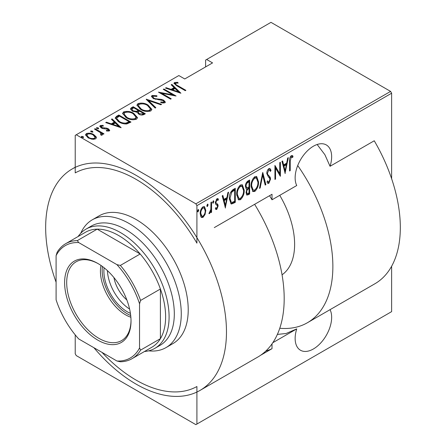 <?xml version="1.0" encoding="UTF-8"?>
<svg xmlns="http://www.w3.org/2000/svg" width="447" height="447" viewBox="0 0 447 447"><rect width="100%" height="100%" fill="white"/><g stroke="black" fill="none" stroke-linecap="round" stroke-linejoin="round"><path stroke-width="0.67" d="M272.815 342.698L296.735 328.891A25.814 14.907 120 0 0 300.49 350.247A25.814 14.907 120 0 0 313.397 348.967A25.814 14.907 120 0 0 330.059 309.659L374.245 284.141M391.628 93.216L196.915 205.631L196.915 243.157A122.931 70.978 -120 0 0 136.067 179.336A122.931 70.978 -120 0 0 75.219 172.894L75.219 135.368L76.258 134.77L195.87 203.826L390.589 91.406L391.628 93.216L391.628 178.744M101.994 352.381A122.931 70.978 -120 0 0 196.915 386.521L196.915 424.047L195.87 424.65L76.258 355.594L75.219 353.784L75.219 334.87M205.061 214.493L202.994 217.387L201.547 217.493L200.932 216.884L200.189 213.666C200.06 211.045 200.994 208.743 202.994 206.76L204.463 206.637L205.81 210.42L205.061 214.493L204.486 214.163M211.582 201.983L211.582 212.252L210.956 212.61L210.956 211.101L209.542 213.605L208.928 213.61L210.828 209.392L210.956 202.34L211.582 201.983M216.041 204.614L216.812 205.061L215.577 204.05L215.325 202.608L216.907 198.731L217.957 198.686L218.443 199.228L218.019 200.429L216.924 199.982L215.951 202.195L216.13 203.067L217.885 204.514L218.13 205.955L216.739 209.453L215.94 209.447L215.325 208.81L215.761 207.676L216.756 208.179L217.51 206.363L217.326 205.542L216.292 204.793M215.532 207.771L216.756 208.179M215.895 203.072L217.186 203.776M233.055 189.584L235.295 188.293L235.295 202.346L231.546 204.005L230.987 203.821L229.367 198.563C229.071 195.037 230.3 192.042 233.055 189.584M249.649 180.001L249.649 194.054L246.878 195.115L246.062 192.646L246.867 189.193L246.314 189.025L245.437 186.427C245.336 184.36 246.096 182.588 247.716 181.119L249.649 180.001M262.758 172.436L265.876 184.689L265.194 185.08L262.68 175.19L260.16 187.986L259.478 188.383L262.758 172.436M279.761 162.619L280.386 162.255L280.386 176.308L275.548 168.027L275.548 179.102L274.927 179.465L274.927 165.412L279.761 173.671L279.761 162.619M290.215 161.289L290.215 170.637L289.589 170.994L289.589 161.507C289.226 159.417 289.79 157.45 291.276 155.606L292.344 155.59L293.025 156.221L292.645 157.523L291.232 157.076L290.215 161.289L289.595 160.926M291.014 156.601L292.165 157.199L291.014 156.601L290.533 156.679L291.232 157.076M196.915 424.047L391.628 311.632L391.628 266.25M214.297 227.601L272.016 194.277L272.016 199.798L296.735 185.527A25.814 14.907 120 0 1 303.038 155.914A25.814 14.907 120 0 1 326.304 144.934A25.814 14.907 120 0 1 330.054 166.29L374.245 140.777A122.931 70.978 -120 0 1 374.86 283.789L307.407 322.734A122.931 70.978 -120 0 0 297.719 165.541M265.809 351.063A127.848 73.816 -120 0 0 272.016 348.682L272.016 343.866M272.016 348.682L260.646 355.248M285.225 173.52L281.945 161.356L282.627 160.965L283.627 164.893L286.661 163.138L287.661 158.059L288.343 157.662L285.013 173.397M268.854 168.558L269.921 168.497L271.027 170.374L270.413 171.436L269.524 169.989L268.843 170.005L267.435 173.196L267.692 174.431L270.156 177.157L270.558 179.068L268.831 183.343L267.904 183.387L266.971 182.041L267.552 180.839L268.278 181.884L268.91 181.856L269.932 179.487L269.463 177.94L268.502 177.096L266.814 173.537C266.73 171.654 267.412 169.994 268.854 168.558M258.545 181.834C258.752 185.393 257.522 188.589 254.846 191.417L252.896 191.562L251.052 186.226C250.845 182.661 252.091 179.476 254.784 176.677L256.684 176.543L258.545 181.834L257.897 181.46M244.191 190.12C244.397 193.68 243.168 196.876 240.492 199.703L238.542 199.848L236.698 194.512C236.491 190.947 237.737 187.762 240.43 184.963L242.33 184.829L244.191 190.12L243.542 189.746M225.467 208.017L222.187 195.859L222.869 195.462L223.869 199.39L226.908 197.635L227.909 192.556L228.585 192.165L225.254 207.894M212.733 202.832L213.297 203.156L212.671 202.34L213.297 200.809L213.923 201.625L212.973 203.173M213.297 200.809L213.621 200.792M206.961 206.162L207.525 206.486L206.9 205.676L207.525 204.145L208.146 204.955L207.196 206.508M207.525 204.145L207.849 204.128M197.602 211.565L198.161 211.889L197.54 211.079L198.161 209.548L198.786 210.358L197.837 211.912M198.161 209.548L198.49 209.531M390.589 91.406L270.977 22.35L205.609 60.088L205.609 66.916M96.161 136.849L96.384 137.687L95.563 138.888L92.037 139.235L88.132 137.838L85.522 134.782L86.36 133.575C89.076 132.832 91.54 133.172 93.747 134.597L96.161 136.849L96.323 138.067M95.099 128.708L103.989 133.843L103.369 134.206L102.056 133.446L102.503 134.469L102.112 135.111L101.19 135.29L100.603 134.536L101.38 133.994L101.134 135.218L100.385 132.63L94.473 129.071L95.099 128.708L95.099 129.429M101.374 126.166L101.832 127.557L106.749 128.155L108.37 128.803L109.722 130.34L109.308 130.954L106.626 131.044L106.302 130.351L108.448 129.993L108.448 130.792L108.235 131.116L107.788 129.189L102.883 128.591L101.257 127.943L99.793 126.25L100.268 125.546L103.011 125.35L103.408 126.076L101.374 126.166L101.078 126.607L101.357 127.998M116.572 116.309L118.813 115.019L130.982 122.042L126.792 123.959C123.629 124.009 120.975 123.311 118.818 121.863L115.186 117.974L116.572 116.309L116.572 117.114L118.813 115.823L118.813 115.019M133.167 106.732L145.336 113.756L143.973 114.544C142.124 115.309 140.38 115.158 138.732 114.086L136.95 112.13L132.407 111.158L130.474 108.912L131.239 107.844L133.167 106.732L133.167 107.531L133.72 107.856M146.275 99.161L161.563 104.391L160.881 104.782L148.538 100.564L155.847 107.688L155.165 108.079L146.275 99.407M163.278 89.344L163.904 88.987L176.073 96.01L161.646 93.267L171.235 98.804L170.614 99.161L158.445 92.138L172.849 94.87L163.278 89.344M175.682 83.265C175.47 84.22 176.179 85.019 177.805 85.662L185.902 90.339L185.281 90.696L177.062 85.953L173.967 83.248L174.486 82.516L177.632 82.321L178.191 83.081L176.336 83.092L175.42 83.667L175.95 85.288M76.258 134.77L178.834 75.549L184.745 78.963L212.56 62.898L206.648 59.49M180.912 93.216L165.463 88.087L166.144 87.69L171.045 89.366L174.084 87.612L171.179 84.785L171.86 84.394L180.912 93.216M152.058 95.462L156.891 95.747L156.897 96.451L153.293 96.189L152.852 96.882L153.952 98.195L155.405 98.737L161.462 99.39L163.714 100.229L165.34 102.084L164.831 102.86L160.909 102.749L160.747 101.977L163.663 102.095L163.993 101.62L163.144 100.614L153.31 98.541L151.472 96.334L152.058 95.462L152.058 96.267L154.494 95.993M148.091 105.079L151.846 109.37L150.846 110.94C147.063 111.923 143.671 111.42 140.66 109.437L136.95 105.129L137.994 103.587C141.744 102.626 145.107 103.128 148.091 105.079L148.091 105.827M133.737 113.365L137.492 117.662L136.491 119.226C132.709 120.209 129.317 119.707 126.305 117.723L122.595 113.415L123.64 111.873C127.389 110.917 130.753 111.415 133.737 113.365L133.737 114.114M121.154 127.719L105.71 122.584L106.386 122.193L111.286 123.869L114.326 122.115L111.426 119.282L112.102 118.891L121.154 127.719M98.295 127.853L98.686 128.797L97.049 128.574L96.658 127.63L98.295 127.853L98.575 128.848M96.479 127.903L96.658 127.63L96.658 128.272M92.523 131.189L92.915 132.133L91.277 131.91L90.886 130.96L92.523 131.189L92.803 132.183M90.707 131.239L90.886 130.96L90.886 131.608M83.164 136.592L83.55 137.536L81.913 137.313L81.522 136.369L83.164 136.592L83.438 137.587M81.343 136.642L81.522 136.369L81.522 137.011M196.915 205.631L195.87 203.826M272.016 199.798A122.931 70.978 -120 0 0 269.558 195.697M296.735 328.891L286.119 333.501L277.369 334.412M330.054 166.29L324.874 154.684L317.147 144.493M174.079 83.678L174.486 82.516M174.486 83.321L177.068 83.058M177.632 83.064L177.632 82.321M166.144 88.316L166.144 87.69M171.045 89.992L171.045 89.366M171.24 90.059L174.084 88.417L174.084 87.612M171.698 85.288L171.86 84.394M171.86 85.193L179.867 93.004M172.615 89.903L178.487 91.909L175.012 88.517L172.615 89.903L172.615 90.529M178.487 92.535L178.487 91.909M163.904 89.707L163.904 88.987M172.849 94.954L174.229 95.747M161.646 93.987L161.646 93.267M160.266 93.194L161.646 93.462M172.849 95.479L172.849 94.87M156.891 96.451L156.891 95.747M152.852 96.882L153.355 98.569M153.952 98.871L153.952 98.195M155.405 99.368L155.405 98.737M161.462 100.039L161.462 99.39M163.675 101.011L163.714 100.229M163.714 101.028L165.245 102.464M162.697 103.095L163.663 102.899L163.663 102.095M163.663 102.899L163.993 101.62M151.555 96.77L152.058 96.267M147.158 100.268L148.538 100.743M155.332 107.99L148.538 101.368L148.538 100.564M148.672 106.235L151.801 109.761M136.994 105.559L137.994 104.386L137.994 103.587M137.994 104.386L141.207 103.782M141.286 109.783L141.286 109.079C143.733 110.66 146.493 111.052 149.566 110.236L150.421 108.85L147.471 105.442C145.04 103.866 142.302 103.48 139.268 104.291L138.352 105.699L138.352 106.498L140.118 109.107M147.298 111.543L149.566 111.04L150.421 109.655L150.421 108.85M149.566 111.04L149.566 110.236M138.352 105.699L141.286 109.079M138.319 110.504L139.492 111.186M143.465 113.477L144.644 114.158M130.552 109.325L131.239 108.649L131.239 107.844M131.239 108.649L133.167 107.531M136.179 112.203L138.319 111.225L138.319 110.426L133.793 107.811L132.865 108.347L131.882 109.398L133.033 110.795L136.441 111.342L138.319 110.426M131.882 109.398L132.435 111.174M141.576 115.058L143.465 114.197L143.465 113.398L139.565 111.147L139.14 111.387L138.207 112.381L139.335 113.717L142.61 113.89L143.465 113.398M138.207 112.381L138.726 114.086M142.61 114.695L142.61 113.89M139.335 114.404L139.335 113.717M136.441 112.141L136.441 111.342M133.033 111.482L133.033 110.795M134.318 114.521L137.447 118.047M122.64 113.851L123.64 112.678L123.64 111.873M123.64 112.678L126.853 112.074M126.937 118.069L126.937 117.365C129.379 118.952 132.139 119.338 135.212 118.522L136.067 117.136L133.117 113.728C130.686 112.152 127.948 111.767 124.914 112.577L123.998 113.985L123.998 114.784L125.763 117.393M132.943 119.83L135.212 119.327L136.067 117.941L136.067 117.136M135.212 119.327L135.212 118.522M123.998 113.985L126.937 117.365M118.813 115.823L119.366 116.142M129.11 121.768L130.289 122.444M115.248 118.405L116.572 117.114M124.892 123.981L128.602 122.78L129.11 122.489L129.11 121.685L119.438 116.097L116.823 117.969L116.684 118.516L119.444 121.506C121.226 122.707 123.417 123.232 126.015 123.076L129.11 121.685M116.684 118.516L116.684 119.321L118.209 121.5M126.015 123.88L126.015 123.076M119.444 122.21L119.444 121.506M106.386 122.819L106.386 122.193M111.286 124.489L111.286 123.869M111.482 124.557L114.326 122.914L114.326 122.115M111.94 119.79L112.102 118.891M112.102 119.695L120.114 127.507M112.856 124.406L118.729 126.412L115.253 123.02L112.856 124.406L112.856 125.026M118.729 127.032L118.729 126.412M99.904 126.674L100.268 125.546M100.268 126.35L101.776 126.026M103.011 126.015L103.011 125.35M101.832 128.233L101.832 127.557M102.866 128.585L102.866 127.937M104.604 128.753L104.604 127.993M106.749 128.82L106.749 128.155M108.224 129.529L108.37 128.803M108.37 129.608L109.599 130.714M96.658 128.434L98.295 128.658M99.949 132.312L102.056 133.53M102.402 134.843L102.056 133.446M90.886 131.764L92.523 131.988M85.584 135.206L86.36 134.379L86.36 133.575M86.36 134.379L88.355 133.893M93.747 135.357L93.747 134.597M93.747 135.396L96.161 137.648M88.746 138.173L88.746 137.475C90.45 138.564 92.361 138.821 94.473 138.257L95.099 137.318L93.116 134.949C91.423 133.865 89.534 133.614 87.456 134.206L86.796 136L87.891 137.693M93.591 139.363L94.473 139.062L95.099 137.318M94.473 139.062L94.473 138.257M86.796 135.195L88.746 137.475M81.522 137.168L83.164 137.397M289.589 170.273L290.215 170.637M292.003 155.461L293.025 156.221M292.327 155.819L291.958 157.081M290.533 156.679L290.12 157.098M282.107 161.261L282.929 164.49L283.627 164.893M286.471 163.25L286.192 164.675M284.99 170.765L284.705 172.201M286.343 164.764L285.65 164.362L283.247 165.748L284.448 170.452L285.147 170.855L286.343 164.764L283.946 166.15L285.147 170.855M283.247 165.748L283.946 166.15M279.688 173.626L279.688 175.386M274.927 167.664L275.548 168.027M274.927 178.744L275.548 179.102M274.927 165.91L279.068 173.268L279.761 173.671M269.558 168.379L270.329 169.972L271.027 170.374M270.329 169.972L270.01 170.53M269.524 169.989L268.144 169.603L268.843 170.005M268.144 169.603L267.585 170.123M266.842 172.855L267.435 173.196M266.814 173.492L267.692 174.431M266.999 174.028L270.156 177.157M269.463 176.755L269.859 178.666L270.558 179.068M269.234 181.588L268.139 182.94L268.831 183.343M268.139 182.94L267.574 183.091M267.345 181.264L268.278 181.884M262.417 173.442L265.183 184.287L265.876 184.689M262.138 174.878L262.68 175.19M259.618 187.673L260.16 187.986M256.327 188.36L254.147 191.014L254.846 191.417M254.147 191.014L252.555 191.31M256.332 176.392L257.835 180.817M251.069 185.516L251.678 185.868L253.153 190.053L254.812 189.992C257.042 187.712 258.075 185.114 257.919 182.197L256.416 178.001L255.718 177.599L254.119 177.699L252.639 179.23M251.069 186.852L252.46 189.657L253.153 190.053M254.119 177.699L254.812 178.102C252.561 180.348 251.516 182.935 251.678 185.868M256.416 178.001L254.812 178.102M248.957 180.404L248.957 181.761M248.957 187.07L248.957 188.427M248.957 193.015L248.957 193.652L249.649 194.054M248.957 193.652L247.588 194.445L248.286 194.842M247.588 194.445L246.554 194.808M246.012 188.763L246.867 189.193M245.437 186.416L246.705 187.762L249.024 187.03L249.024 181.806L248.102 182.337C246.744 183.186 246.062 184.427 246.062 186.064L246.705 187.762M249.024 181.806L248.331 181.404L246.168 182.974M246.062 192.607L247.135 193.646L249.024 192.975L249.024 188.472L248.599 188.718C247.308 189.528 246.666 190.707 246.683 192.26L247.135 193.646M249.024 188.472L248.331 188.07L246.828 189.17M246.09 191.919L246.683 192.26M247.906 188.316L248.599 188.718M245.464 185.717L246.062 186.064M247.409 181.935L248.102 182.337M241.972 196.646L239.793 199.301L240.492 199.703M239.793 199.301L238.201 199.602M241.978 184.678L243.481 189.109M236.714 193.802L237.323 194.154L238.799 198.345L240.458 198.284C242.687 195.998 243.721 193.4 243.565 190.489L242.062 186.287L241.363 185.885L239.765 185.991L238.285 187.517M236.714 195.138L238.106 197.943L238.799 198.345M239.765 185.991L240.458 186.388C238.206 188.634 237.161 191.227 237.323 194.154M242.062 186.287L240.458 186.388M234.602 188.69L234.602 190.053M234.602 201.301L234.602 201.943L235.295 202.346M234.602 201.943L233.138 202.787L233.837 203.184M233.138 202.787L230.848 203.603L231.546 204.005M229.384 199.312L230.579 201.893L231.278 202.29L231.915 202.457L234.669 201.262L234.669 190.092L231.747 192.137L229.993 198.205L231.278 202.29M234.669 190.092L233.977 189.69L233.138 190.176L230.468 192.584M229.378 197.853L229.993 198.205M231.049 191.735L231.747 192.137M222.355 195.764L223.176 198.988L223.869 199.39M226.713 197.747L226.433 199.172M225.232 205.268L224.953 206.698M226.59 199.261L225.891 198.859L223.494 200.245L224.69 204.955L225.389 205.357L226.59 199.261L224.187 200.647L225.389 205.357M223.494 200.245L224.187 200.647M216.862 208.106L216.041 209.051L216.739 209.453M216.041 209.051L215.605 209.162M217.572 198.563L218.443 199.228M217.75 198.826L217.382 199.859M217.56 199.96L216.225 199.58L216.924 199.982M215.365 201.86L215.951 202.195M215.331 202.413L216.13 203.067M215.437 202.664L216.259 203.251M216.767 203.569L217.885 204.514M217.192 204.111L217.438 205.553L218.13 205.955M213.197 200.882L213.923 201.625M213.225 201.223L212.599 202.754M210.883 208.788L210.883 211.057M210.956 211.889L211.582 212.252M210.52 210.85L210.956 211.101M209.643 212.291L209.09 213.029M209.012 213.303L209.542 213.605M207.425 204.218L208.146 204.955M207.453 204.553L206.827 206.084M203.687 215.532L202.301 216.985L202.994 217.387M202.301 216.985L201.211 217.231M204.106 206.503L205.106 209.738M205.145 210.04L205.81 210.42M200.211 212.951L200.815 213.297L201.876 216.192L202.999 216.124C204.547 214.577 205.274 212.794 205.184 210.772L204.184 207.944L202.301 207.615L201.586 208.241M200.195 213.962L201.184 215.789L201.876 216.192M202.301 207.615L202.999 208.017C201.446 209.526 200.72 211.286 200.815 213.297M204.184 207.944L202.999 208.017M198.06 209.621L198.786 210.358M198.094 209.956L197.468 211.492M157.35 346.688A68.844 39.744 -120 0 0 171.279 292.562A68.844 39.744 -120 0 0 125.635 229.523A68.844 39.744 -120 0 0 88.702 227.791M80.739 233.267A73.761 42.588 60 0 1 92.233 219.846A73.761 42.588 60 0 1 129.11 223.5A73.761 42.588 60 0 1 177.297 288.499A73.761 42.588 60 0 1 165.993 347.604A73.761 42.588 60 0 1 148.622 350.839M113.929 277.565A24.585 14.198 -120 0 0 126.853 299.948M107.414 270.625A33.19 19.165 -120 0 0 129.608 309.067M130.423 313.358A33.19 19.165 60 0 1 127.373 311.827A33.19 19.165 60 0 1 104.101 267.77M100.977 265.445A35.648 20.584 -120 0 0 125.635 314.839A35.648 20.584 -120 0 0 130.87 317.23M102.385 266.451A35.648 20.584 -120 0 0 127.373 313.839A35.648 20.584 -120 0 0 130.708 315.504M92.233 219.846L99.184 215.828A73.761 42.588 60 0 1 136.067 219.483A73.761 42.588 60 0 1 184.253 284.482A73.761 42.588 60 0 1 172.944 343.587L165.993 347.604M254.634 204.313A127.848 73.816 60 0 1 257.707 357.108L199.988 390.432A127.848 73.816 60 0 1 136.067 384.102A127.848 73.816 60 0 1 93.909 347.716M56.093 282.219A127.848 73.816 60 0 1 72.14 168.988A127.848 73.816 60 0 1 136.067 175.319A127.848 73.816 60 0 1 219.589 287.98A127.848 73.816 60 0 1 199.988 390.432M97.815 340.133A46.963 27.111 60 0 1 64.614 282.621A46.963 27.111 60 0 1 97.815 263.451L97.815 263.451A46.963 27.111 60 0 1 97.82 263.451A46.963 27.111 60 0 1 131.021 320.963A46.963 27.111 60 0 1 97.815 340.133M98.346 263.758A45.488 26.261 -120 0 0 76.119 261.797A45.488 26.261 -120 0 0 69.145 298.244A45.488 26.261 -120 0 0 98.86 338.329A45.488 26.261 -120 0 0 121.601 340.58A45.488 26.261 -120 0 0 131.021 320.354M78.108 236.519A68.844 39.744 60 0 1 85.997 229.121A68.844 39.744 60 0 1 120.416 232.535A68.844 39.744 60 0 1 165.39 293.198A68.844 39.744 60 0 1 154.841 348.364A68.844 39.744 60 0 1 144.493 351.498M139.542 347.962L140.587 350.113A66.385 38.325 60 0 1 132.055 358.678L151.874 347.235A66.385 38.325 -120 0 0 160.406 338.67A66.385 38.325 -120 0 0 160.406 289.002A66.385 38.325 -120 0 0 140.185 253.98A66.385 38.325 -120 0 0 118.678 235.547A66.385 38.325 -120 0 0 97.178 229.149A66.385 38.325 -120 0 0 85.489 232.256L65.67 243.699A66.385 38.325 60 0 1 77.353 240.592L78.694 242.57A64.91 37.475 -120 0 0 56.093 255.623L56.093 299.781A64.91 37.475 -120 0 0 78.694 338.932L116.941 361.008A64.91 37.475 -120 0 0 139.542 347.962L139.542 303.804A64.91 37.475 -120 0 0 116.941 264.652L78.694 242.57M282.057 274.81A68.844 39.744 -120 0 0 279.744 195.339M279.772 328.266A122.931 70.978 -120 0 0 307.407 322.734M116.941 264.652L120.366 265.423L140.185 253.98L97.178 229.149L77.353 240.592M140.587 350.113L160.406 338.67L160.406 289.002L140.587 300.445L139.542 303.804M132.055 358.678A66.385 38.325 60 0 1 120.366 361.785L116.941 361.008M56.093 255.623L57.138 252.27A66.385 38.325 60 0 1 65.67 243.699M120.366 265.423A66.385 38.325 60 0 1 140.587 300.445M177.805 86.383L177.805 85.662M158.635 99.821L158.635 99.111M137.899 111.465L137.899 110.666M128.602 122.78L128.602 121.981M268.289 175.52L268.982 175.922M233.138 190.176L233.831 190.578M216.108 204.67L216.555 204.927M75.219 167.212L72.14 168.988M154.841 348.364L160.054 345.352M85.997 229.121L91.21 226.109"/></g></svg>
